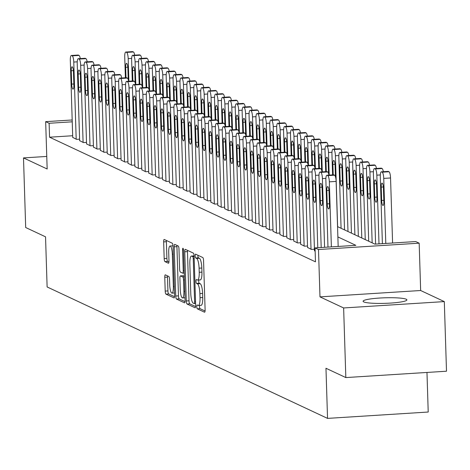 <?xml version="1.0" encoding="UTF-8"?>
<svg xmlns="http://www.w3.org/2000/svg" width="470" height="470" viewBox="0 0 470 470"><rect width="100%" height="100%" fill="white"/><g stroke="black" fill="none" stroke-linecap="round" stroke-linejoin="round"><path stroke-width="0.7" d="M196.777 306.693A1.927 0.464 -93.6 0 0 197.312 308.825L204.515 312.203A2.755 0.664 -93.6 0 0 204.603 312.221A2.755 0.664 -93.6 0 0 205.102 309.789L203.557 260.586A2.755 0.664 -93.6 0 0 202.793 257.536L195.591 254.158A1.927 0.464 -93.6 0 0 195.532 254.147A1.927 0.464 -93.6 0 0 195.179 255.85A1.927 0.464 -93.6 0 0 195.714 257.989L196.642 258.424A8.824 2.121 -93.6 0 1 199.086 268.188L199.215 272.289A8.824 2.121 -93.6 0 1 197.606 280.073A8.824 2.121 -93.6 0 1 197.324 280.014L196.389 279.579A1.927 0.464 -93.6 0 0 196.331 279.568A1.927 0.464 -93.6 0 0 195.978 281.272A1.927 0.464 -93.6 0 0 196.513 283.404L197.441 283.845A8.824 2.121 -93.6 0 1 199.885 293.609L200.014 297.71A8.824 2.121 -93.6 0 1 198.405 305.494A8.824 2.121 -93.6 0 1 198.123 305.435L197.189 305.001A1.927 0.464 -93.6 0 0 197.13 304.989A1.927 0.464 -93.6 0 0 196.777 306.693M199.556 305.424A1.927 0.464 -93.6 0 0 199.497 306.516A1.927 0.464 -93.6 0 0 200.032 308.655L205.067 311.017M197.899 255.239A1.927 0.464 -93.6 0 0 197.899 255.68A1.927 0.464 -93.6 0 0 198.434 257.818L199.362 258.253L196.642 258.424M198.757 280.002A1.927 0.464 -93.6 0 0 198.698 281.101A1.927 0.464 -93.6 0 0 199.233 283.234L200.161 283.674L197.441 283.845M363.774 301.91A21.908 2.773 -1.8 0 0 387.756 303.238A21.908 2.773 -1.8 0 0 406.891 299.884A21.908 2.773 -1.8 0 0 406.221 299.231A21.908 2.773 -1.8 0 0 382.239 297.898A21.908 2.773 -1.8 0 0 363.099 301.258A21.908 2.773 -1.8 0 0 363.774 301.91M165.364 274.868A2.755 0.664 -93.6 0 0 165.275 274.85A2.755 0.664 -93.6 0 0 164.77 277.282L165.205 291.089A2.755 0.664 -93.6 0 0 165.969 294.138L173.971 297.886A2.755 0.664 -93.6 0 0 174.059 297.904A2.755 0.664 -93.6 0 0 174.564 295.471L173.019 246.274A2.755 0.664 -93.6 0 0 172.255 243.219L164.253 239.471A2.755 0.664 -93.6 0 0 164.165 239.453A2.755 0.664 -93.6 0 0 163.66 241.886L164.183 258.559A2.755 0.664 -93.6 0 0 164.947 261.614L168.372 263.218A2.755 0.664 -93.6 0 0 168.46 263.235A2.755 0.664 -93.6 0 0 168.965 260.803L168.707 252.531A7.373 1.774 -93.6 0 1 170.052 246.022A7.373 1.774 -93.6 0 1 172.331 254.235L173.348 286.624A7.373 1.774 -93.6 0 1 172.002 293.133A7.373 1.774 -93.6 0 1 169.723 284.92L169.553 279.521A2.755 0.664 -93.6 0 0 168.789 276.472L165.364 274.868M72.68 135.736L49.562 137.199L49.121 123.275L45.666 121.654L72.186 119.979M345.826 377.569L343.635 307.956L444.315 301.599L446.5 371.218L345.826 377.569L325.969 368.263L327.543 418.388L47.118 286.953L45.543 236.827L25.686 227.521L23.5 157.908L47.159 168.994L45.666 121.654M444.315 301.599L420.656 290.513L319.982 296.87L343.635 307.956M319.982 296.87L318.495 249.529L315.041 247.913L355.855 245.334L337.871 236.909M49.562 137.199L315.476 261.831L315.041 247.913M186.29 300.97A2.755 0.664 -93.6 0 0 187.054 304.02L195.056 307.768A2.755 0.664 -93.6 0 0 195.144 307.785A2.755 0.664 -93.6 0 0 195.649 305.353L194.104 256.156A2.755 0.664 -93.6 0 0 193.334 253.107L185.339 249.353A2.755 0.664 -93.6 0 0 185.251 249.335A2.755 0.664 -93.6 0 0 184.745 251.767L186.29 300.97L189.011 300.8A2.755 0.664 -93.6 0 0 189.774 303.849L195.608 306.581M184.51 302.827L176.514 299.079A2.755 0.664 -93.6 0 1 175.751 296.029L174.206 246.826A2.755 0.664 -93.6 0 1 174.705 244.394A2.755 0.664 -93.6 0 1 174.793 244.412L178.218 246.016A2.755 0.664 -93.6 0 1 178.982 249.071L179.611 269.022A2.755 0.664 -93.6 0 0 180.374 272.071L182.642 273.135A2.755 0.664 -93.6 0 0 182.73 273.158A2.755 0.664 -93.6 0 0 183.235 270.72L182.583 249.952A1.927 0.464 -93.6 0 1 182.936 248.248A1.927 0.464 -93.6 0 1 183.535 250.393L185.104 300.412A2.755 0.664 -93.6 0 1 184.598 302.845A2.755 0.664 -93.6 0 1 184.51 302.827L184.687 302.815M46.759 156.439L23.5 157.908M314.477 250.692L315.141 251.186M307.568 247.455L311.375 249.417L314.43 249.229M300.665 244.218L304.466 246.18L307.527 245.992M293.756 240.981L297.563 242.943L300.618 242.755M286.853 237.744L290.654 239.706L293.709 239.518M279.944 234.507L283.745 236.469L286.806 236.275M273.035 231.269L276.842 233.232L279.897 233.038M266.132 228.032L269.933 229.995L272.988 229.801M259.223 224.795L263.024 226.757L266.085 226.564M252.314 221.558L256.121 223.52L259.176 223.326M245.411 218.321L249.212 220.283L252.267 220.089M238.501 215.084L242.309 217.046L245.363 216.852M231.593 211.847L235.4 213.809L238.454 213.615M224.689 208.609L228.491 210.572L231.546 210.378M217.78 205.372L221.587 207.335L224.642 207.141M210.871 202.135L214.678 204.097L217.733 203.904M203.968 198.898L207.769 200.86L210.824 200.667M197.059 195.661L200.866 197.623L203.921 197.429M190.15 192.424L193.957 194.386L197.012 194.192M183.247 189.187L187.048 191.149L190.109 190.955M176.338 185.95L180.145 187.912L183.2 187.718M169.429 182.713L173.236 184.675L176.291 184.481M162.526 179.47L166.327 181.438L169.388 181.244M155.617 176.232L159.424 178.201L162.479 178.007M148.708 172.995L152.515 174.963L155.57 174.77M141.805 169.758L145.606 171.726L148.667 171.532M134.896 166.521L138.703 168.489L141.758 168.295M127.993 163.284L131.794 165.252L134.849 165.058M121.084 160.047L124.885 162.015L127.946 161.821M114.175 156.81L117.982 158.778L121.037 158.584M107.272 153.572L111.073 155.535L114.128 155.347M100.363 150.335L104.164 152.298L107.225 152.11M93.454 147.098L97.261 149.061L100.316 148.873M86.55 143.861L90.352 145.823L93.407 145.635M79.642 140.624L83.448 142.586L86.504 142.398M79.594 139.155L76.54 139.349L72.733 137.387M327.543 418.388L428.217 412.031L426.971 372.446M337.548 226.628L374.901 244.13L415.715 241.557L419.17 243.178L318.495 249.529M420.656 290.513L419.17 243.178M72.245 121.812L49.121 123.275M200.843 305.265A8.824 2.121 -93.6 0 0 201.125 305.324A8.824 2.121 -93.6 0 0 202.734 297.534L200.014 297.71M200.161 283.674A8.824 2.121 -93.6 0 1 202.605 293.433L202.734 297.534M200.044 279.844A8.824 2.121 -93.6 0 0 200.326 279.903A8.824 2.121 -93.6 0 0 201.936 272.118L199.215 272.289M199.362 258.253A8.824 2.121 -93.6 0 1 201.812 268.017L201.936 272.118M187.501 250.369A2.755 0.664 -93.6 0 0 187.465 251.597L189.011 300.8M194.186 303.591A1.927 0.464 -93.6 0 0 194.251 303.608A1.927 0.464 -93.6 0 0 194.604 301.904L193.246 258.717A1.927 0.464 -93.6 0 0 192.712 256.579L191.731 256.121A8.824 2.121 -93.6 0 0 191.449 256.062A8.824 2.121 -93.6 0 0 189.833 263.852L190.761 293.368A8.824 2.121 -93.6 0 0 193.205 303.132L194.186 303.591M185.068 301.64L179.234 298.908L176.514 299.079M176.961 245.428A2.755 0.664 -93.6 0 0 176.926 246.656L178.471 295.853A2.755 0.664 -93.6 0 0 179.234 298.908M180.263 289.726A7.373 1.774 -93.6 0 0 182.536 297.939A7.373 1.774 -93.6 0 0 183.888 291.429L183.529 280.014A2.755 0.664 -93.6 0 0 182.765 276.965L180.492 275.902A2.755 0.664 -93.6 0 0 180.404 275.884A2.755 0.664 -93.6 0 0 179.904 278.316L180.263 289.726M183.042 275.737A2.755 0.664 -93.6 0 1 183.13 275.708A2.755 0.664 -93.6 0 1 183.212 275.726L184.346 276.26M173.001 245.892A7.373 1.774 -93.6 0 0 172.772 245.851L170.052 246.022M166.421 240.487A2.755 0.664 -93.6 0 0 166.38 241.715L166.903 258.388A2.755 0.664 -93.6 0 0 167.667 261.438L168.93 262.031M167.532 275.884A2.755 0.664 -93.6 0 0 167.496 277.112L167.925 290.912A2.755 0.664 -93.6 0 0 168.689 293.967L174.523 296.699M392.591 243.013L390.547 177.971A5.617 1.351 86.4 0 0 388.99 171.756L388.302 171.433A5.617 1.351 86.4 0 0 388.12 171.397A5.617 1.351 86.4 0 0 387.95 171.456M382.392 243.66L380.295 176.785A5.617 1.351 -93.6 0 1 381.317 171.826A5.617 1.351 -93.6 0 1 381.499 171.861L382.186 172.184A5.617 1.351 -93.6 0 1 383.743 178.4L385.788 243.442M381.229 187.101L381.652 200.467A4.494 1.081 -93.6 0 0 383.038 205.466A4.494 1.081 -93.6 0 0 383.861 201.501L383.438 188.135A4.494 1.081 -93.6 0 0 382.051 183.13A4.494 1.081 -93.6 0 0 381.229 187.101L383.367 186.966M327.978 247.097L325.874 180.216A5.617 1.351 -93.6 0 1 326.903 175.257A5.617 1.351 -93.6 0 1 327.079 175.298L327.772 175.621A5.617 1.351 -93.6 0 1 329.329 181.837L331.373 246.879M338.171 246.45L336.126 181.408L329.329 181.837M326.809 190.532A4.494 1.081 86.4 0 1 327.631 186.567A4.494 1.081 86.4 0 1 329.018 191.572L329.441 204.938A4.494 1.081 86.4 0 1 328.618 208.903A4.494 1.081 86.4 0 1 327.232 203.898L326.809 190.532L328.947 190.397M333.53 174.887A5.617 1.351 86.4 0 1 333.706 174.828A5.617 1.351 86.4 0 1 333.882 174.869L334.575 175.192A5.617 1.351 86.4 0 1 336.126 181.408M375.601 244.089L373.386 173.547A5.617 1.351 -93.6 0 1 374.414 168.589A5.617 1.351 -93.6 0 1 374.59 168.624L375.283 168.947A5.617 1.351 -93.6 0 1 376.84 175.163L378.996 243.871M381.041 168.219A5.617 1.351 86.4 0 1 381.217 168.16A5.617 1.351 86.4 0 1 381.393 168.195L382.087 168.518A5.617 1.351 86.4 0 1 383.338 171.697M374.32 183.864L374.743 197.23A4.494 1.081 -93.6 0 0 376.129 202.229A4.494 1.081 -93.6 0 0 376.952 198.264L376.535 184.898A4.494 1.081 -93.6 0 0 375.142 179.893A4.494 1.081 -93.6 0 0 374.32 183.864L376.458 183.729M368.709 241.228L366.477 170.31A5.617 1.351 -93.6 0 1 367.505 165.352A5.617 1.351 -93.6 0 1 367.687 165.387L368.374 165.71A5.617 1.351 -93.6 0 1 369.931 171.926L372.158 242.849M374.138 164.982A5.617 1.351 86.4 0 1 374.308 164.923A5.617 1.351 86.4 0 1 374.484 164.958L375.178 165.281A5.617 1.351 86.4 0 1 376.435 168.46M367.417 180.627L367.834 193.993A4.494 1.081 -93.6 0 0 369.22 198.992A4.494 1.081 -93.6 0 0 370.043 195.026L369.626 181.661A4.494 1.081 -93.6 0 0 368.239 176.655A4.494 1.081 -93.6 0 0 367.417 180.627L369.549 180.492M361.8 237.99L359.573 167.073A5.617 1.351 -93.6 0 1 360.602 162.115A5.617 1.351 -93.6 0 1 360.778 162.15L361.471 162.473A5.617 1.351 -93.6 0 1 363.022 168.689L365.255 239.612M367.229 161.745A5.617 1.351 86.4 0 1 367.399 161.686A5.617 1.351 86.4 0 1 367.581 161.721L368.269 162.044A5.617 1.351 86.4 0 1 369.526 165.223M360.508 177.39L360.931 190.755A4.494 1.081 -93.6 0 0 362.317 195.755A4.494 1.081 -93.6 0 0 363.14 191.789L362.717 178.424A4.494 1.081 -93.6 0 0 361.33 173.418A4.494 1.081 -93.6 0 0 360.508 177.39L362.646 177.255M354.891 234.753L352.664 163.836A5.617 1.351 -93.6 0 1 353.693 158.878A5.617 1.351 -93.6 0 1 353.869 158.913L354.562 159.236A5.617 1.351 -93.6 0 1 356.119 165.452L358.346 236.375M360.32 158.508A5.617 1.351 86.4 0 1 360.496 158.449A5.617 1.351 86.4 0 1 360.672 158.484L361.365 158.807A5.617 1.351 86.4 0 1 362.617 161.986M353.599 174.153L354.022 187.518A4.494 1.081 -93.6 0 0 355.408 192.518A4.494 1.081 -93.6 0 0 356.231 188.552L355.814 175.187A4.494 1.081 -93.6 0 0 354.421 170.181A4.494 1.081 -93.6 0 0 353.599 174.153L355.737 174.018M321.186 247.525L318.965 176.979A5.617 1.351 -93.6 0 1 319.994 172.02A5.617 1.351 -93.6 0 1 320.176 172.061L320.863 172.384A5.617 1.351 -93.6 0 1 322.42 178.6L324.582 247.308M319.906 187.295A4.494 1.081 86.4 0 1 320.728 183.329A4.494 1.081 86.4 0 1 322.115 188.335L322.532 201.701A4.494 1.081 86.4 0 1 321.709 205.666A4.494 1.081 86.4 0 1 320.323 200.661L319.906 187.295L322.038 187.16M326.627 171.65A5.617 1.351 86.4 0 1 326.797 171.591A5.617 1.351 86.4 0 1 326.973 171.632L327.666 171.955A5.617 1.351 86.4 0 1 328.924 175.134M314.483 250.874L312.062 173.741A5.617 1.351 -93.6 0 1 313.085 168.783A5.617 1.351 -93.6 0 1 313.267 168.824L313.954 169.147A5.617 1.351 -93.6 0 1 315.511 175.363L317.785 247.737M312.997 184.058A4.494 1.081 86.4 0 1 313.819 180.092A4.494 1.081 86.4 0 1 315.206 185.098L315.629 198.463A4.494 1.081 86.4 0 1 314.806 202.429A4.494 1.081 86.4 0 1 313.414 197.424L312.997 184.058L315.135 183.923M319.718 168.413A5.617 1.351 86.4 0 1 319.888 168.354A5.617 1.351 86.4 0 1 320.07 168.395L320.757 168.718A5.617 1.351 86.4 0 1 322.015 171.897M307.574 247.637L305.153 170.504A5.617 1.351 -93.6 0 1 306.181 165.546A5.617 1.351 -93.6 0 1 306.358 165.587L307.051 165.91A5.617 1.351 -93.6 0 1 308.608 172.126L311.028 249.259M306.088 180.821A4.494 1.081 86.4 0 1 306.91 176.855A4.494 1.081 86.4 0 1 308.296 181.861L308.72 195.226A4.494 1.081 86.4 0 1 307.897 199.192A4.494 1.081 86.4 0 1 306.511 194.186L306.088 180.821L308.226 180.686M312.809 165.176A5.617 1.351 86.4 0 1 312.985 165.117A5.617 1.351 86.4 0 1 313.161 165.158L313.854 165.481A5.617 1.351 86.4 0 1 315.106 168.66M300.671 244.4L298.244 167.267A5.617 1.351 -93.6 0 1 299.272 162.309A5.617 1.351 -93.6 0 1 299.455 162.35L300.142 162.673A5.617 1.351 -93.6 0 1 301.699 168.889L304.125 246.022M299.184 177.584A4.494 1.081 86.4 0 1 300.007 173.618A4.494 1.081 86.4 0 1 301.393 178.624L301.811 191.989A4.494 1.081 86.4 0 1 300.988 195.955A4.494 1.081 86.4 0 1 299.601 190.949L299.184 177.584L301.317 177.449M305.905 161.939A5.617 1.351 86.4 0 1 306.076 161.88A5.617 1.351 86.4 0 1 306.252 161.915L306.945 162.244A5.617 1.351 86.4 0 1 308.203 165.422M347.988 231.516L345.755 160.599A5.617 1.351 -93.6 0 1 346.784 155.641A5.617 1.351 -93.6 0 1 346.966 155.676L347.653 155.999A5.617 1.351 -93.6 0 1 349.21 162.215L351.443 233.138M353.416 155.27A5.617 1.351 86.4 0 1 353.587 155.212A5.617 1.351 86.4 0 1 353.769 155.247L354.456 155.57A5.617 1.351 86.4 0 1 355.714 158.748M346.696 170.916L347.113 184.281A4.494 1.081 -93.6 0 0 348.505 189.281A4.494 1.081 -93.6 0 0 349.322 185.315L348.904 171.95A4.494 1.081 -93.6 0 0 347.518 166.944A4.494 1.081 -93.6 0 0 346.696 170.916L348.828 170.78M293.762 241.163L291.341 164.03A5.617 1.351 -93.6 0 1 292.363 159.072A5.617 1.351 -93.6 0 1 292.546 159.113L293.233 159.436A5.617 1.351 -93.6 0 1 294.79 165.651L297.216 242.784M292.275 174.346A4.494 1.081 86.4 0 1 293.098 170.381A4.494 1.081 86.4 0 1 294.484 175.38L294.907 188.752A4.494 1.081 86.4 0 1 294.085 192.718A4.494 1.081 86.4 0 1 292.692 187.712L292.275 174.346L294.414 174.211M298.996 158.701A5.617 1.351 86.4 0 1 299.167 158.643A5.617 1.351 86.4 0 1 299.349 158.678L300.036 159.007A5.617 1.351 86.4 0 1 301.294 162.185M341.079 228.279L338.852 157.362A5.617 1.351 -93.6 0 1 339.88 152.403A5.617 1.351 -93.6 0 1 340.057 152.439L340.75 152.762A5.617 1.351 -93.6 0 1 342.307 158.978L344.534 229.9M346.507 152.033A5.617 1.351 86.4 0 1 346.678 151.975A5.617 1.351 86.4 0 1 346.86 152.01L347.547 152.333A5.617 1.351 86.4 0 1 348.805 155.511M339.787 167.672L340.21 181.044A4.494 1.081 -93.6 0 0 341.596 186.044A4.494 1.081 -93.6 0 0 342.419 182.078L341.995 168.712A4.494 1.081 -93.6 0 0 340.609 163.707A4.494 1.081 -93.6 0 0 339.787 167.672L341.925 167.543M286.853 237.926L284.432 160.793A5.617 1.351 -93.6 0 1 285.46 155.834A5.617 1.351 -93.6 0 1 285.637 155.87L286.33 156.199A5.617 1.351 -93.6 0 1 287.887 162.414L290.307 239.547M285.366 171.109A4.494 1.081 86.4 0 1 286.189 167.144A4.494 1.081 86.4 0 1 287.581 172.143L287.998 185.515A4.494 1.081 86.4 0 1 287.176 189.481A4.494 1.081 86.4 0 1 285.789 184.475L285.366 171.109L287.505 170.974M292.087 155.464A5.617 1.351 86.4 0 1 292.264 155.405A5.617 1.351 86.4 0 1 292.44 155.441L293.133 155.77A5.617 1.351 86.4 0 1 294.385 158.948M332.596 174.899L331.943 154.125A5.617 1.351 -93.6 0 1 332.971 149.166A5.617 1.351 -93.6 0 1 333.148 149.202L333.841 149.525A5.617 1.351 -93.6 0 1 335.398 155.74L337.624 226.663M339.599 148.796A5.617 1.351 86.4 0 1 339.775 148.732A5.617 1.351 86.4 0 1 339.951 148.773L340.644 149.096A5.617 1.351 86.4 0 1 341.902 152.274M335.445 176.714L335.092 165.475A4.494 1.081 -93.6 0 0 333.7 160.47A4.494 1.081 -93.6 0 0 332.877 164.435L333.207 174.863M279.95 234.689L277.523 157.556A5.617 1.351 -93.6 0 1 278.551 152.597A5.617 1.351 -93.6 0 1 278.733 152.633L279.421 152.962A5.617 1.351 -93.6 0 1 280.978 159.177L283.404 236.31M278.463 167.872A4.494 1.081 86.4 0 1 279.286 163.907A4.494 1.081 86.4 0 1 280.672 168.906L281.089 182.272A4.494 1.081 86.4 0 1 280.267 186.243A4.494 1.081 86.4 0 1 278.88 181.238L278.463 167.872L280.596 167.737M285.184 152.227A5.617 1.351 86.4 0 1 285.355 152.168A5.617 1.351 86.4 0 1 285.531 152.204L286.224 152.527A5.617 1.351 86.4 0 1 287.481 155.711M325.692 171.662L325.034 150.888A5.617 1.351 -93.6 0 1 326.062 145.929A5.617 1.351 -93.6 0 1 326.245 145.964L326.932 146.287A5.617 1.351 -93.6 0 1 328.489 152.503L329.2 175.116M332.695 145.553A5.617 1.351 86.4 0 1 332.866 145.494A5.617 1.351 86.4 0 1 333.048 145.536L333.735 145.859A5.617 1.351 86.4 0 1 334.993 149.037M328.536 173.477L328.183 162.238A4.494 1.081 -93.6 0 0 326.797 157.233A4.494 1.081 -93.6 0 0 325.974 161.198L326.303 171.626M273.041 231.452L270.62 154.319A5.617 1.351 -93.6 0 1 271.648 149.36A5.617 1.351 -93.6 0 1 271.825 149.395L272.518 149.724A5.617 1.351 -93.6 0 1 274.069 155.94L276.495 233.073M271.554 164.635A4.494 1.081 86.4 0 1 272.377 160.67A4.494 1.081 86.4 0 1 273.763 165.669L274.186 179.035A4.494 1.081 86.4 0 1 273.364 183.006A4.494 1.081 86.4 0 1 271.977 178.001L271.554 164.635L273.693 164.5M278.275 148.99A5.617 1.351 86.4 0 1 278.446 148.931A5.617 1.351 86.4 0 1 278.628 148.966L279.315 149.29A5.617 1.351 86.4 0 1 280.572 152.468M318.783 168.425L318.131 147.65A5.617 1.351 -93.6 0 1 319.159 142.686A5.617 1.351 -93.6 0 1 319.336 142.727L320.029 143.05A5.617 1.351 -93.6 0 1 321.586 149.266L322.291 171.879M325.786 142.316A5.617 1.351 86.4 0 1 325.957 142.257A5.617 1.351 86.4 0 1 326.139 142.298L326.826 142.621A5.617 1.351 86.4 0 1 328.084 145.8M321.627 170.24L321.274 159.001A4.494 1.081 -93.6 0 0 319.888 153.996A4.494 1.081 -93.6 0 0 319.065 157.961L319.394 168.389M311.874 165.187L311.222 144.407A5.617 1.351 -93.6 0 1 312.25 139.449A5.617 1.351 -93.6 0 1 312.427 139.49L313.12 139.813A5.617 1.351 -93.6 0 1 314.677 146.029L315.388 168.642M318.877 139.079A5.617 1.351 86.4 0 1 319.054 139.02A5.617 1.351 86.4 0 1 319.23 139.061L319.923 139.384A5.617 1.351 86.4 0 1 321.18 142.563M314.724 167.003L314.371 155.764A4.494 1.081 -93.6 0 0 312.979 150.758A4.494 1.081 -93.6 0 0 312.156 154.724L312.485 165.152M304.971 161.95L304.313 141.17A5.617 1.351 -93.6 0 1 305.341 136.212A5.617 1.351 -93.6 0 1 305.524 136.253L306.211 136.576A5.617 1.351 -93.6 0 1 307.768 142.792L308.479 165.405M311.974 135.842A5.617 1.351 86.4 0 1 312.145 135.783A5.617 1.351 86.4 0 1 312.327 135.824L313.014 136.147A5.617 1.351 86.4 0 1 314.271 139.326M307.815 163.766L307.462 152.527A4.494 1.081 -93.6 0 0 306.076 147.521A4.494 1.081 -93.6 0 0 305.253 151.487L305.582 161.915M298.062 158.713L297.41 137.933A5.617 1.351 -93.6 0 1 298.438 132.975A5.617 1.351 -93.6 0 1 298.615 133.016L299.308 133.339A5.617 1.351 -93.6 0 1 300.865 139.555L301.576 162.168M305.065 132.605A5.617 1.351 86.4 0 1 305.241 132.546A5.617 1.351 86.4 0 1 305.418 132.587L306.111 132.91A5.617 1.351 86.4 0 1 307.362 136.089M300.912 160.529L300.553 149.29A4.494 1.081 -93.6 0 0 299.167 144.284A4.494 1.081 -93.6 0 0 298.344 148.25L298.673 158.672M291.153 155.476L290.501 134.696A5.617 1.351 -93.6 0 1 291.529 129.738A5.617 1.351 -93.6 0 1 291.705 129.779L292.399 130.102A5.617 1.351 -93.6 0 1 293.956 136.318L294.666 158.93M298.156 129.368A5.617 1.351 86.4 0 1 298.333 129.309A5.617 1.351 86.4 0 1 298.509 129.35L299.202 129.673A5.617 1.351 86.4 0 1 300.459 132.851M294.003 157.291L293.65 146.053A4.494 1.081 -93.6 0 0 292.258 141.047A4.494 1.081 -93.6 0 0 291.441 145.013L291.764 155.435M284.25 152.239L283.592 131.459A5.617 1.351 -93.6 0 1 284.62 126.501A5.617 1.351 -93.6 0 1 284.802 126.542L285.49 126.865A5.617 1.351 -93.6 0 1 287.047 133.081L287.757 155.693M291.253 126.13A5.617 1.351 86.4 0 1 291.424 126.072A5.617 1.351 86.4 0 1 291.606 126.113L292.293 126.436A5.617 1.351 86.4 0 1 293.55 129.614M287.094 154.054L286.741 142.815A4.494 1.081 -93.6 0 0 285.355 137.81A4.494 1.081 -93.6 0 0 284.532 141.775L284.861 152.198M277.341 149.002L276.689 128.222A5.617 1.351 -93.6 0 1 277.717 123.263A5.617 1.351 -93.6 0 1 277.893 123.305L278.587 123.628A5.617 1.351 -93.6 0 1 280.144 129.843L280.854 152.45M284.344 122.893A5.617 1.351 86.4 0 1 284.52 122.835A5.617 1.351 86.4 0 1 284.697 122.87L285.39 123.199A5.617 1.351 86.4 0 1 286.641 126.377M280.191 150.817L279.832 139.578A4.494 1.081 -93.6 0 0 278.446 134.573A4.494 1.081 -93.6 0 0 277.623 138.538L277.952 148.961M270.432 145.765L269.78 124.985A5.617 1.351 -93.6 0 1 270.808 120.026A5.617 1.351 -93.6 0 1 270.984 120.067L271.678 120.391A5.617 1.351 -93.6 0 1 273.235 126.606L273.945 149.213M277.435 119.656A5.617 1.351 86.4 0 1 277.611 119.597A5.617 1.351 86.4 0 1 277.788 119.633L278.481 119.962A5.617 1.351 86.4 0 1 279.738 123.14M273.282 147.58L272.929 136.335A4.494 1.081 -93.6 0 0 271.543 131.336A4.494 1.081 -93.6 0 0 270.72 135.301L271.043 145.724M263.529 142.528L262.877 121.748A5.617 1.351 -93.6 0 1 263.899 116.789A5.617 1.351 -93.6 0 1 264.081 116.83L264.769 117.153A5.617 1.351 -93.6 0 1 266.326 123.369L267.036 145.976M270.532 116.419A5.617 1.351 86.4 0 1 270.702 116.36A5.617 1.351 86.4 0 1 270.885 116.396L271.572 116.725A5.617 1.351 86.4 0 1 272.829 119.903M266.373 144.343L266.02 133.098A4.494 1.081 -93.6 0 0 264.634 128.099A4.494 1.081 -93.6 0 0 263.811 132.064L264.14 142.486M256.62 139.29L255.968 118.511A5.617 1.351 -93.6 0 1 256.996 113.552A5.617 1.351 -93.6 0 1 257.172 113.587L257.865 113.916A5.617 1.351 -93.6 0 1 259.422 120.132L260.133 142.739M263.623 113.182A5.617 1.351 86.4 0 1 263.799 113.123A5.617 1.351 86.4 0 1 263.976 113.158L264.669 113.481A5.617 1.351 86.4 0 1 265.92 116.666M259.469 141.106L259.111 129.861A4.494 1.081 -93.6 0 0 257.725 124.861A4.494 1.081 -93.6 0 0 256.902 128.827L257.231 139.249M249.711 136.053L249.059 115.273A5.617 1.351 -93.6 0 1 250.087 110.315A5.617 1.351 -93.6 0 1 250.269 110.35L250.957 110.679A5.617 1.351 -93.6 0 1 252.513 116.895L253.224 139.502M256.72 109.945A5.617 1.351 86.4 0 1 256.89 109.886A5.617 1.351 86.4 0 1 257.067 109.921L257.76 110.244A5.617 1.351 86.4 0 1 259.017 113.423M252.56 137.869L252.208 126.624A4.494 1.081 -93.6 0 0 250.821 121.624A4.494 1.081 -93.6 0 0 249.999 125.59L250.322 136.012M242.808 132.816L242.156 112.036A5.617 1.351 -93.6 0 1 243.178 107.078A5.617 1.351 -93.6 0 1 243.36 107.113L244.047 107.442A5.617 1.351 -93.6 0 1 245.604 113.658L246.315 136.265M249.811 106.708A5.617 1.351 86.4 0 1 249.981 106.649A5.617 1.351 86.4 0 1 250.163 106.684L250.851 107.007A5.617 1.351 86.4 0 1 252.108 110.186M245.651 134.632L245.299 123.387A4.494 1.081 -93.6 0 0 243.912 118.387A4.494 1.081 -93.6 0 0 243.09 122.353L243.419 132.775M266.137 228.214L263.711 151.082A5.617 1.351 -93.6 0 1 264.739 146.123A5.617 1.351 -93.6 0 1 264.916 146.158L265.609 146.481A5.617 1.351 -93.6 0 1 267.166 152.703L269.586 229.836M264.645 161.398A4.494 1.081 86.4 0 1 265.468 157.432A4.494 1.081 86.4 0 1 266.86 162.432L267.277 175.798A4.494 1.081 86.4 0 1 266.455 179.769A4.494 1.081 86.4 0 1 265.068 174.764L264.645 161.398L266.784 161.263M271.366 145.753A5.617 1.351 86.4 0 1 271.543 145.694A5.617 1.351 86.4 0 1 271.719 145.729L272.412 146.053A5.617 1.351 86.4 0 1 273.663 149.231M259.228 224.977L256.802 147.844A5.617 1.351 -93.6 0 1 257.83 142.886A5.617 1.351 -93.6 0 1 258.012 142.921L258.7 143.244A5.617 1.351 -93.6 0 1 260.257 149.466L262.683 226.599M257.742 158.161A4.494 1.081 86.4 0 1 258.565 154.195A4.494 1.081 86.4 0 1 259.951 159.195L260.368 172.561A4.494 1.081 86.4 0 1 259.552 176.532A4.494 1.081 86.4 0 1 258.159 171.526L257.742 158.161L259.875 158.026M264.463 142.516A5.617 1.351 86.4 0 1 264.634 142.457A5.617 1.351 86.4 0 1 264.81 142.492L265.503 142.815A5.617 1.351 86.4 0 1 266.76 145.994M252.32 221.74L249.899 144.607A5.617 1.351 -93.6 0 1 250.927 139.649A5.617 1.351 -93.6 0 1 251.103 139.684L251.797 140.007A5.617 1.351 -93.6 0 1 253.348 146.229L255.774 223.362M250.833 154.924A4.494 1.081 86.4 0 1 251.656 150.958A4.494 1.081 86.4 0 1 253.042 155.958L253.465 169.323A4.494 1.081 86.4 0 1 252.643 173.295A4.494 1.081 86.4 0 1 251.256 168.289L250.833 154.924L252.972 154.789M257.554 139.279A5.617 1.351 86.4 0 1 257.725 139.22A5.617 1.351 86.4 0 1 257.907 139.255L258.594 139.578A5.617 1.351 86.4 0 1 259.851 142.757M245.416 218.503L242.99 141.37A5.617 1.351 -93.6 0 1 244.018 136.412A5.617 1.351 -93.6 0 1 244.194 136.447L244.888 136.77A5.617 1.351 -93.6 0 1 246.445 142.992L248.865 220.125M243.924 151.687A4.494 1.081 86.4 0 1 244.747 147.721A4.494 1.081 86.4 0 1 246.139 152.721L246.556 166.086A4.494 1.081 86.4 0 1 245.734 170.058A4.494 1.081 86.4 0 1 244.347 165.052L243.924 151.687L246.063 151.552M250.645 136.042A5.617 1.351 86.4 0 1 250.821 135.983A5.617 1.351 86.4 0 1 250.998 136.018L251.691 136.341A5.617 1.351 86.4 0 1 252.942 139.519M238.507 215.266L236.081 138.133A5.617 1.351 -93.6 0 1 237.109 133.175A5.617 1.351 -93.6 0 1 237.291 133.21L237.979 133.533A5.617 1.351 -93.6 0 1 239.536 139.755L241.962 216.887M237.021 148.45A4.494 1.081 86.4 0 1 237.844 144.484A4.494 1.081 86.4 0 1 239.23 149.483L239.647 162.849A4.494 1.081 86.4 0 1 238.831 166.821A4.494 1.081 86.4 0 1 237.438 161.815L237.021 148.45L239.154 148.314M243.742 132.804A5.617 1.351 86.4 0 1 243.912 132.746A5.617 1.351 86.4 0 1 244.095 132.781L244.782 133.104A5.617 1.351 86.4 0 1 246.039 136.282M231.598 212.029L229.178 134.896A5.617 1.351 -93.6 0 1 230.206 129.937A5.617 1.351 -93.6 0 1 230.382 129.973L231.076 130.296A5.617 1.351 -93.6 0 1 232.632 136.512L235.053 213.65M230.112 145.212A4.494 1.081 86.4 0 1 230.934 141.247A4.494 1.081 86.4 0 1 232.321 146.246L232.744 159.612A4.494 1.081 86.4 0 1 231.922 163.578A4.494 1.081 86.4 0 1 230.535 158.578L230.112 145.212L232.251 145.077M236.833 129.567A5.617 1.351 86.4 0 1 237.003 129.508A5.617 1.351 86.4 0 1 237.186 129.544L237.873 129.867A5.617 1.351 86.4 0 1 239.13 133.045M224.695 208.792L222.269 131.659A5.617 1.351 -93.6 0 1 223.297 126.7A5.617 1.351 -93.6 0 1 223.473 126.736L224.167 127.059A5.617 1.351 -93.6 0 1 225.723 133.274L228.144 210.407M223.203 141.975A4.494 1.081 86.4 0 1 224.025 138.01A4.494 1.081 86.4 0 1 225.418 143.009L225.835 156.375A4.494 1.081 86.4 0 1 225.013 160.341A4.494 1.081 86.4 0 1 223.626 155.341L223.203 141.975L225.341 141.84M229.924 126.33A5.617 1.351 86.4 0 1 230.1 126.271A5.617 1.351 86.4 0 1 230.276 126.307L230.97 126.63A5.617 1.351 86.4 0 1 232.227 129.808M217.786 205.555L215.36 128.422A5.617 1.351 -93.6 0 1 216.388 123.463A5.617 1.351 -93.6 0 1 216.57 123.498L217.258 123.822A5.617 1.351 -93.6 0 1 218.814 130.037L221.241 207.17M216.3 138.738A4.494 1.081 86.4 0 1 217.122 134.773A4.494 1.081 86.4 0 1 218.509 139.772L218.932 153.138A4.494 1.081 86.4 0 1 218.109 157.103A4.494 1.081 86.4 0 1 216.717 152.104L216.3 138.738L218.433 138.603M223.021 123.093A5.617 1.351 86.4 0 1 223.191 123.034A5.617 1.351 86.4 0 1 223.373 123.07L224.061 123.393A5.617 1.351 86.4 0 1 225.318 126.571M210.877 202.317L208.457 125.185A5.617 1.351 -93.6 0 1 209.485 120.226A5.617 1.351 -93.6 0 1 209.661 120.261L210.354 120.584A5.617 1.351 -93.6 0 1 211.911 126.8L214.332 203.933M209.391 135.501A4.494 1.081 86.4 0 1 210.213 131.535A4.494 1.081 86.4 0 1 211.6 136.535L212.023 149.901A4.494 1.081 86.4 0 1 211.2 153.866A4.494 1.081 86.4 0 1 209.814 148.867L209.391 135.501L211.529 135.366M216.112 119.856A5.617 1.351 86.4 0 1 216.282 119.797A5.617 1.351 86.4 0 1 216.464 119.832L217.152 120.156A5.617 1.351 86.4 0 1 218.409 123.334M203.974 199.08L201.548 121.947A5.617 1.351 -93.6 0 1 202.576 116.989A5.617 1.351 -93.6 0 1 202.752 117.024L203.445 117.347A5.617 1.351 -93.6 0 1 205.002 123.563L207.423 200.696M202.488 132.264A4.494 1.081 86.4 0 1 203.304 128.298A4.494 1.081 86.4 0 1 204.697 133.298L205.114 146.663A4.494 1.081 86.4 0 1 204.291 150.629A4.494 1.081 86.4 0 1 202.905 145.63L202.488 132.264L204.62 132.129M209.203 116.619A5.617 1.351 86.4 0 1 209.379 116.56A5.617 1.351 86.4 0 1 209.555 116.595L210.249 116.918A5.617 1.351 86.4 0 1 211.506 120.097M197.065 195.843L194.639 118.71A5.617 1.351 -93.6 0 1 195.667 113.752A5.617 1.351 -93.6 0 1 195.849 113.787L196.536 114.11A5.617 1.351 -93.6 0 1 198.093 120.326L200.52 197.459M195.579 129.027A4.494 1.081 86.4 0 1 196.401 125.055A4.494 1.081 86.4 0 1 197.788 130.061L198.211 143.426A4.494 1.081 86.4 0 1 197.388 147.392A4.494 1.081 86.4 0 1 195.996 142.392L195.579 129.027L197.711 128.892M202.3 113.382A5.617 1.351 86.4 0 1 202.47 113.323A5.617 1.351 86.4 0 1 202.652 113.358L203.34 113.681A5.617 1.351 86.4 0 1 204.597 116.86M190.156 192.606L187.736 115.473A5.617 1.351 -93.6 0 1 188.764 110.515A5.617 1.351 -93.6 0 1 188.94 110.55L189.633 110.873A5.617 1.351 -93.6 0 1 191.19 117.089L193.611 194.222M188.67 125.79A4.494 1.081 86.4 0 1 189.492 121.818A4.494 1.081 86.4 0 1 190.879 126.824L191.302 140.189A4.494 1.081 86.4 0 1 190.479 144.155A4.494 1.081 86.4 0 1 189.093 139.155L188.67 125.79L190.808 125.654M195.391 110.144A5.617 1.351 86.4 0 1 195.567 110.086A5.617 1.351 86.4 0 1 195.743 110.121L196.437 110.444A5.617 1.351 86.4 0 1 197.688 113.623M235.899 129.579L235.247 108.799A5.617 1.351 -93.6 0 1 236.275 103.841A5.617 1.351 -93.6 0 1 236.451 103.876L237.144 104.199A5.617 1.351 -93.6 0 1 238.701 110.421L239.412 133.028M242.902 103.471A5.617 1.351 86.4 0 1 243.078 103.412A5.617 1.351 86.4 0 1 243.254 103.447L243.948 103.77A5.617 1.351 86.4 0 1 245.199 106.948M238.748 131.394L238.396 120.15A4.494 1.081 -93.6 0 0 237.003 115.15A4.494 1.081 -93.6 0 0 236.181 119.116L236.51 129.538M228.99 126.342L228.338 105.562A5.617 1.351 -93.6 0 1 229.366 100.604A5.617 1.351 -93.6 0 1 229.548 100.639L230.235 100.962A5.617 1.351 -93.6 0 1 231.792 107.184L232.503 129.791M235.999 100.233A5.617 1.351 86.4 0 1 236.169 100.175A5.617 1.351 86.4 0 1 236.345 100.21L237.039 100.533A5.617 1.351 86.4 0 1 238.296 103.711M231.839 128.157L231.487 116.913A4.494 1.081 -93.6 0 0 230.1 111.913A4.494 1.081 -93.6 0 0 229.278 115.879L229.601 126.301M222.087 123.105L221.435 102.325A5.617 1.351 -93.6 0 1 222.457 97.366A5.617 1.351 -93.6 0 1 222.639 97.402L223.326 97.725A5.617 1.351 -93.6 0 1 224.883 103.946L225.594 126.553M229.09 96.996A5.617 1.351 86.4 0 1 229.26 96.938A5.617 1.351 86.4 0 1 229.442 96.973L230.13 97.296A5.617 1.351 86.4 0 1 231.387 100.474M224.93 124.92L224.578 113.675A4.494 1.081 -93.6 0 0 223.191 108.676A4.494 1.081 -93.6 0 0 222.369 112.641L222.698 123.064M215.178 119.868L214.526 99.088A5.617 1.351 -93.6 0 1 215.554 94.129A5.617 1.351 -93.6 0 1 215.73 94.165L216.423 94.488A5.617 1.351 -93.6 0 1 217.98 100.709L218.691 123.316M222.181 93.759A5.617 1.351 86.4 0 1 222.357 93.7A5.617 1.351 86.4 0 1 222.533 93.736L223.226 94.059A5.617 1.351 86.4 0 1 224.478 97.237M218.027 121.683L217.675 110.438A4.494 1.081 -93.6 0 0 216.282 105.439A4.494 1.081 -93.6 0 0 215.46 109.404L215.789 119.827M183.253 189.369L180.827 112.236A5.617 1.351 -93.6 0 1 181.855 107.278A5.617 1.351 -93.6 0 1 182.031 107.313L182.724 107.636A5.617 1.351 -93.6 0 1 184.281 113.852L186.708 190.984M181.767 122.552A4.494 1.081 86.4 0 1 182.583 118.581A4.494 1.081 86.4 0 1 183.976 123.587L184.393 136.952A4.494 1.081 86.4 0 1 183.57 140.918A4.494 1.081 86.4 0 1 182.184 135.918L181.767 122.552L183.899 122.417M188.482 106.907A5.617 1.351 86.4 0 1 188.658 106.849A5.617 1.351 86.4 0 1 188.834 106.884L189.528 107.207A5.617 1.351 86.4 0 1 190.785 110.385M176.344 186.132L173.918 108.999A5.617 1.351 -93.6 0 1 174.946 104.04A5.617 1.351 -93.6 0 1 175.128 104.076L175.815 104.399A5.617 1.351 -93.6 0 1 177.372 110.615L179.799 187.747M174.858 119.315A4.494 1.081 86.4 0 1 175.68 115.344A4.494 1.081 86.4 0 1 177.067 120.349L177.49 133.715A4.494 1.081 86.4 0 1 176.667 137.681A4.494 1.081 86.4 0 1 175.275 132.681L174.858 119.315L176.996 119.18M181.579 103.67A5.617 1.351 86.4 0 1 181.749 103.612A5.617 1.351 86.4 0 1 181.931 103.647L182.618 103.97A5.617 1.351 86.4 0 1 183.876 107.148M169.435 182.895L167.014 105.762A5.617 1.351 -93.6 0 1 168.043 100.803A5.617 1.351 -93.6 0 1 168.219 100.838L168.912 101.162A5.617 1.351 -93.6 0 1 170.469 107.377L172.889 184.51M167.949 116.078A4.494 1.081 86.4 0 1 168.771 112.107A4.494 1.081 86.4 0 1 170.158 117.112L170.581 130.478A4.494 1.081 86.4 0 1 169.758 134.444A4.494 1.081 86.4 0 1 168.372 129.444L167.949 116.078L170.087 115.943M174.67 100.433A5.617 1.351 86.4 0 1 174.846 100.374A5.617 1.351 86.4 0 1 175.022 100.41L175.715 100.733A5.617 1.351 86.4 0 1 176.967 103.911M162.532 179.658L160.106 102.525A5.617 1.351 -93.6 0 1 161.134 97.566A5.617 1.351 -93.6 0 1 161.31 97.601L162.003 97.925A5.617 1.351 -93.6 0 1 163.56 104.14L165.986 181.273M161.046 112.841A4.494 1.081 86.4 0 1 161.868 108.87A4.494 1.081 86.4 0 1 163.255 113.875L163.672 127.241A4.494 1.081 86.4 0 1 162.849 131.206A4.494 1.081 86.4 0 1 161.463 126.207L161.046 112.841L163.178 112.706M167.767 97.196A5.617 1.351 86.4 0 1 167.937 97.137A5.617 1.351 86.4 0 1 168.113 97.173L168.806 97.496A5.617 1.351 86.4 0 1 170.064 100.674M208.269 116.631L207.617 95.851A5.617 1.351 -93.6 0 1 208.645 90.892A5.617 1.351 -93.6 0 1 208.827 90.927L209.514 91.251A5.617 1.351 -93.6 0 1 211.071 97.466L211.782 120.079M215.278 90.522A5.617 1.351 86.4 0 1 215.448 90.463A5.617 1.351 86.4 0 1 215.624 90.498L216.317 90.822A5.617 1.351 86.4 0 1 217.575 94M211.118 118.446L210.766 107.201A4.494 1.081 -93.6 0 0 209.379 102.202A4.494 1.081 -93.6 0 0 208.557 106.167L208.88 116.589M155.623 176.42L153.202 99.288A5.617 1.351 -93.6 0 1 154.225 94.329A5.617 1.351 -93.6 0 1 154.407 94.364L155.094 94.687A5.617 1.351 -93.6 0 1 156.651 100.903L159.077 178.036M154.137 109.604A4.494 1.081 86.4 0 1 154.959 105.633A4.494 1.081 86.4 0 1 156.346 110.638L156.768 124.004A4.494 1.081 86.4 0 1 155.946 127.969A4.494 1.081 86.4 0 1 154.554 122.97L154.137 109.604L156.275 109.469M160.858 93.959A5.617 1.351 86.4 0 1 161.028 93.9A5.617 1.351 86.4 0 1 161.21 93.935L161.897 94.258A5.617 1.351 86.4 0 1 163.155 97.437M201.366 113.393L200.714 92.614A5.617 1.351 -93.6 0 1 201.742 87.655A5.617 1.351 -93.6 0 1 201.918 87.69L202.611 88.013A5.617 1.351 -93.6 0 1 204.162 94.229L204.873 116.842M208.369 87.285A5.617 1.351 86.4 0 1 208.539 87.226A5.617 1.351 86.4 0 1 208.721 87.261L209.409 87.585A5.617 1.351 86.4 0 1 210.666 90.763M204.209 115.209L203.857 103.964A4.494 1.081 -93.6 0 0 202.47 98.964A4.494 1.081 -93.6 0 0 201.648 102.93L201.977 113.352M148.714 173.183L146.293 96.05A5.617 1.351 -93.6 0 1 147.321 91.092A5.617 1.351 -93.6 0 1 147.498 91.127L148.191 91.45A5.617 1.351 -93.6 0 1 149.748 97.666L152.168 174.799M147.227 106.361A4.494 1.081 86.4 0 1 148.05 102.395A4.494 1.081 86.4 0 1 149.437 107.401L149.86 120.767A4.494 1.081 86.4 0 1 149.037 124.732A4.494 1.081 86.4 0 1 147.65 119.733L147.227 106.361L149.366 106.232M153.949 90.722A5.617 1.351 86.4 0 1 154.125 90.657A5.617 1.351 86.4 0 1 154.301 90.698L154.994 91.021A5.617 1.351 86.4 0 1 156.246 94.2M194.457 110.156L193.805 89.376A5.617 1.351 -93.6 0 1 194.833 84.418A5.617 1.351 -93.6 0 1 195.009 84.453L195.702 84.776A5.617 1.351 -93.6 0 1 197.259 90.992L197.97 113.605M201.46 84.048A5.617 1.351 86.4 0 1 201.636 83.989A5.617 1.351 86.4 0 1 201.812 84.024L202.505 84.347A5.617 1.351 86.4 0 1 203.757 87.526M197.306 111.972L196.954 100.727A4.494 1.081 -93.6 0 0 195.561 95.727A4.494 1.081 -93.6 0 0 194.739 99.693L195.068 110.115M141.811 169.946L139.384 92.813A5.617 1.351 -93.6 0 1 140.412 87.855A5.617 1.351 -93.6 0 1 140.595 87.89L141.282 88.213A5.617 1.351 -93.6 0 1 142.839 94.429L145.265 171.562M140.324 103.124A4.494 1.081 86.4 0 1 141.147 99.158A4.494 1.081 86.4 0 1 142.533 104.164L142.951 117.529A4.494 1.081 86.4 0 1 142.128 121.495A4.494 1.081 86.4 0 1 140.742 116.495L140.324 103.124L142.457 102.989M147.045 87.485A5.617 1.351 86.4 0 1 147.216 87.42A5.617 1.351 86.4 0 1 147.392 87.461L148.085 87.784A5.617 1.351 86.4 0 1 149.343 90.963M187.548 106.919L186.895 86.139A5.617 1.351 -93.6 0 1 187.924 81.181A5.617 1.351 -93.6 0 1 188.106 81.216L188.793 81.539A5.617 1.351 -93.6 0 1 190.35 87.755L191.061 110.368M194.557 80.811A5.617 1.351 86.4 0 1 194.727 80.752A5.617 1.351 86.4 0 1 194.909 80.787L195.596 81.11A5.617 1.351 86.4 0 1 196.854 84.289M190.397 108.735L190.045 97.49A4.494 1.081 -93.6 0 0 188.658 92.49A4.494 1.081 -93.6 0 0 187.836 96.456L188.165 106.878M134.902 166.709L132.481 89.576A5.617 1.351 -93.6 0 1 133.504 84.612A5.617 1.351 -93.6 0 1 133.686 84.653L134.373 84.976A5.617 1.351 -93.6 0 1 135.93 91.192L138.356 168.325M133.415 99.887A4.494 1.081 86.4 0 1 134.238 95.921A4.494 1.081 86.4 0 1 135.624 100.927L136.047 114.292A4.494 1.081 86.4 0 1 135.225 118.258A4.494 1.081 86.4 0 1 133.833 113.252L133.415 99.887L135.554 99.752M140.136 84.242A5.617 1.351 86.4 0 1 140.307 84.183A5.617 1.351 86.4 0 1 140.489 84.224L141.176 84.547A5.617 1.351 86.4 0 1 142.434 87.725M180.645 103.682L179.992 82.902A5.617 1.351 -93.6 0 1 181.02 77.944A5.617 1.351 -93.6 0 1 181.197 77.979L181.89 78.302A5.617 1.351 -93.6 0 1 183.441 84.518L184.152 107.131M187.647 77.573A5.617 1.351 86.4 0 1 187.818 77.515A5.617 1.351 86.4 0 1 188 77.55L188.687 77.873A5.617 1.351 86.4 0 1 189.945 81.052M183.488 105.497L183.136 94.253A4.494 1.081 -93.6 0 0 181.749 89.253A4.494 1.081 -93.6 0 0 180.927 93.219L181.255 103.641M127.993 163.472L125.572 86.333A5.617 1.351 -93.6 0 1 126.6 81.375A5.617 1.351 -93.6 0 1 126.777 81.416L127.47 81.739A5.617 1.351 -93.6 0 1 129.027 87.955L131.447 165.088M126.506 96.65A4.494 1.081 86.4 0 1 127.329 92.684A4.494 1.081 86.4 0 1 128.721 97.69L129.138 111.055A4.494 1.081 86.4 0 1 128.316 115.021A4.494 1.081 86.4 0 1 126.929 110.015L126.506 96.65L128.645 96.514M133.227 81.005A5.617 1.351 86.4 0 1 133.404 80.946A5.617 1.351 86.4 0 1 133.58 80.987L134.273 81.31A5.617 1.351 86.4 0 1 135.525 84.488M173.736 100.439L173.083 79.665A5.617 1.351 -93.6 0 1 174.112 74.707A5.617 1.351 -93.6 0 1 174.288 74.742L174.981 75.065A5.617 1.351 -93.6 0 1 176.538 81.281L177.249 103.894M180.738 74.336A5.617 1.351 86.4 0 1 180.915 74.278A5.617 1.351 86.4 0 1 181.091 74.313L181.784 74.636A5.617 1.351 86.4 0 1 183.042 77.814M176.585 102.254L176.232 91.016A4.494 1.081 -93.6 0 0 174.84 86.016A4.494 1.081 -93.6 0 0 174.018 89.981L174.346 100.404M121.09 160.229L118.663 83.096A5.617 1.351 -93.6 0 1 119.691 78.138A5.617 1.351 -93.6 0 1 119.873 78.179L120.561 78.502A5.617 1.351 -93.6 0 1 122.118 84.718L124.544 161.85M119.603 93.413A4.494 1.081 86.4 0 1 120.426 89.447A4.494 1.081 86.4 0 1 121.812 94.452L122.229 107.818A4.494 1.081 86.4 0 1 121.407 111.784A4.494 1.081 86.4 0 1 120.02 106.778L119.603 93.413L121.736 93.277M126.324 77.767A5.617 1.351 86.4 0 1 126.495 77.709A5.617 1.351 86.4 0 1 126.671 77.75L127.364 78.073A5.617 1.351 86.4 0 1 128.621 81.251M166.832 97.202L166.174 76.428A5.617 1.351 -93.6 0 1 167.203 71.469A5.617 1.351 -93.6 0 1 167.385 71.505L168.072 71.828A5.617 1.351 -93.6 0 1 169.629 78.044L170.34 100.656M173.835 71.099A5.617 1.351 86.4 0 1 174.006 71.041A5.617 1.351 86.4 0 1 174.188 71.076L174.875 71.399A5.617 1.351 86.4 0 1 176.133 74.577M169.676 99.017L169.323 87.778A4.494 1.081 -93.6 0 0 167.937 82.773A4.494 1.081 -93.6 0 0 167.114 86.744L167.443 97.167M114.181 156.992L111.76 79.859A5.617 1.351 -93.6 0 1 112.782 74.9A5.617 1.351 -93.6 0 1 112.965 74.942L113.652 75.265A5.617 1.351 -93.6 0 1 115.209 81.48L117.635 158.613M112.694 90.175A4.494 1.081 86.4 0 1 113.517 86.21A4.494 1.081 86.4 0 1 114.903 91.215L115.326 104.581A4.494 1.081 86.4 0 1 114.504 108.546A4.494 1.081 86.4 0 1 113.117 103.541L112.694 90.175L114.833 90.04M119.415 74.53A5.617 1.351 86.4 0 1 119.586 74.472A5.617 1.351 86.4 0 1 119.768 74.513L120.455 74.836A5.617 1.351 86.4 0 1 121.712 78.014M159.923 93.965L159.271 73.191A5.617 1.351 -93.6 0 1 160.299 68.232A5.617 1.351 -93.6 0 1 160.476 68.267L161.169 68.591A5.617 1.351 -93.6 0 1 162.726 74.806L163.431 97.419M166.926 67.862A5.617 1.351 86.4 0 1 167.097 67.803A5.617 1.351 86.4 0 1 167.279 67.839L167.966 68.162A5.617 1.351 86.4 0 1 169.224 71.34M162.767 95.78L162.414 84.541A4.494 1.081 -93.6 0 0 161.028 79.536A4.494 1.081 -93.6 0 0 160.205 83.507L160.534 93.93M107.278 153.755L104.851 76.622A5.617 1.351 -93.6 0 1 105.879 71.663A5.617 1.351 -93.6 0 1 106.056 71.704L106.749 72.028A5.617 1.351 -93.6 0 1 108.306 78.243L110.726 155.376M105.785 86.938A4.494 1.081 86.4 0 1 106.608 82.973A4.494 1.081 86.4 0 1 108 87.978L108.417 101.344A4.494 1.081 86.4 0 1 107.595 105.309A4.494 1.081 86.4 0 1 106.208 100.304L105.785 86.938L107.924 86.803M112.506 71.293A5.617 1.351 86.4 0 1 112.683 71.234A5.617 1.351 86.4 0 1 112.859 71.275L113.552 71.599A5.617 1.351 86.4 0 1 114.803 74.777M153.014 90.728L152.362 69.954A5.617 1.351 -93.6 0 1 153.39 64.995A5.617 1.351 -93.6 0 1 153.567 65.03L154.26 65.353A5.617 1.351 -93.6 0 1 155.817 71.569L156.528 94.182M160.017 64.625A5.617 1.351 86.4 0 1 160.194 64.566A5.617 1.351 86.4 0 1 160.37 64.602L161.063 64.925A5.617 1.351 86.4 0 1 162.32 68.103M155.864 92.543L155.511 81.304A4.494 1.081 -93.6 0 0 154.119 76.299A4.494 1.081 -93.6 0 0 153.296 80.27L153.625 90.692M100.369 150.518L97.942 73.385A5.617 1.351 -93.6 0 1 98.97 68.426A5.617 1.351 -93.6 0 1 99.152 68.467L99.84 68.79A5.617 1.351 -93.6 0 1 101.397 75.006L103.823 152.139M98.882 83.701A4.494 1.081 86.4 0 1 99.705 79.736A4.494 1.081 86.4 0 1 101.091 84.741L101.508 98.107A4.494 1.081 86.4 0 1 100.692 102.072A4.494 1.081 86.4 0 1 99.299 97.067L98.882 83.701L101.015 83.566M105.603 68.056A5.617 1.351 86.4 0 1 105.773 67.997A5.617 1.351 86.4 0 1 105.95 68.038L106.643 68.362A5.617 1.351 86.4 0 1 107.9 71.54M146.111 87.49L145.453 66.717A5.617 1.351 -93.6 0 1 146.481 61.758A5.617 1.351 -93.6 0 1 146.663 61.793L147.351 62.116A5.617 1.351 -93.6 0 1 148.908 68.332L149.619 90.945M153.114 61.388A5.617 1.351 86.4 0 1 153.285 61.329A5.617 1.351 86.4 0 1 153.467 61.364L154.154 61.688A5.617 1.351 86.4 0 1 155.411 64.866M148.955 89.306L148.602 78.067A4.494 1.081 -93.6 0 0 147.216 73.062A4.494 1.081 -93.6 0 0 146.393 77.033L146.722 87.455M93.46 147.28L91.039 70.148A5.617 1.351 -93.6 0 1 92.067 65.189A5.617 1.351 -93.6 0 1 92.243 65.23L92.937 65.553A5.617 1.351 -93.6 0 1 94.488 71.769L96.914 148.902M91.973 80.464A4.494 1.081 86.4 0 1 92.796 76.498A4.494 1.081 86.4 0 1 94.182 81.504L94.605 94.87A4.494 1.081 86.4 0 1 93.783 98.835A4.494 1.081 86.4 0 1 92.396 93.83L91.973 80.464L94.112 80.329M98.694 64.819A5.617 1.351 86.4 0 1 98.865 64.76A5.617 1.351 86.4 0 1 99.047 64.795L99.734 65.124A5.617 1.351 86.4 0 1 100.991 68.303M139.202 84.253L138.55 63.479A5.617 1.351 -93.6 0 1 139.578 58.521A5.617 1.351 -93.6 0 1 139.755 58.556L140.448 58.879A5.617 1.351 -93.6 0 1 142.005 65.095L142.715 87.708M146.205 58.151A5.617 1.351 86.4 0 1 146.382 58.092A5.617 1.351 86.4 0 1 146.558 58.127L147.251 58.45A5.617 1.351 86.4 0 1 148.502 61.629M142.052 86.069L141.693 74.83A4.494 1.081 -93.6 0 0 140.307 69.824A4.494 1.081 -93.6 0 0 139.484 73.796L139.813 84.218M86.556 144.043L84.13 66.91A5.617 1.351 -93.6 0 1 85.158 61.952A5.617 1.351 -93.6 0 1 85.334 61.993L86.028 62.316A5.617 1.351 -93.6 0 1 87.585 68.532L90.005 145.665M85.064 77.227A4.494 1.081 86.4 0 1 85.887 73.261A4.494 1.081 86.4 0 1 87.279 78.267L87.696 91.632A4.494 1.081 86.4 0 1 86.874 95.598A4.494 1.081 86.4 0 1 85.487 90.593L85.064 77.227L87.203 77.092M91.785 61.582A5.617 1.351 86.4 0 1 91.961 61.523A5.617 1.351 86.4 0 1 92.138 61.558L92.831 61.887A5.617 1.351 86.4 0 1 94.082 65.066M132.293 81.016L131.641 60.242A5.617 1.351 -93.6 0 1 132.669 55.284A5.617 1.351 -93.6 0 1 132.846 55.319L133.539 55.642A5.617 1.351 -93.6 0 1 135.096 61.858L135.806 84.471M139.296 54.914A5.617 1.351 86.4 0 1 139.472 54.855A5.617 1.351 86.4 0 1 139.649 54.89L140.342 55.213A5.617 1.351 86.4 0 1 141.599 58.392M135.143 82.832L134.79 71.593A4.494 1.081 -93.6 0 0 133.398 66.587A4.494 1.081 -93.6 0 0 132.581 70.559L132.904 80.981M79.647 140.806L77.221 63.673A5.617 1.351 -93.6 0 1 78.249 58.715A5.617 1.351 -93.6 0 1 78.431 58.756L79.119 59.079A5.617 1.351 -93.6 0 1 80.675 65.295L83.102 142.428M78.161 73.99A4.494 1.081 86.4 0 1 78.984 70.024A4.494 1.081 86.4 0 1 80.37 75.024L80.787 88.395A4.494 1.081 86.4 0 1 79.971 92.361A4.494 1.081 86.4 0 1 78.578 87.355L78.161 73.99L80.294 73.855M84.882 58.345A5.617 1.351 86.4 0 1 85.052 58.286A5.617 1.351 86.4 0 1 85.235 58.321L85.922 58.65A5.617 1.351 86.4 0 1 87.179 61.828M125.39 77.779L124.732 57.005A5.617 1.351 -93.6 0 1 125.76 52.047A5.617 1.351 -93.6 0 1 125.942 52.082L126.63 52.405A5.617 1.351 -93.6 0 1 128.187 58.621L128.898 81.234M132.393 51.676A5.617 1.351 86.4 0 1 132.564 51.612A5.617 1.351 86.4 0 1 132.746 51.653L133.433 51.976A5.617 1.351 86.4 0 1 134.69 55.154M128.234 79.594L127.881 68.356A4.494 1.081 -93.6 0 0 126.495 63.35A4.494 1.081 -93.6 0 0 125.672 67.316L126.001 77.744M72.738 137.569L70.318 60.436A5.617 1.351 -93.6 0 1 71.346 55.478A5.617 1.351 -93.6 0 1 71.522 55.513L72.216 55.842A5.617 1.351 -93.6 0 1 73.772 62.058L76.193 139.19M71.252 70.753A4.494 1.081 86.4 0 1 72.075 66.787A4.494 1.081 86.4 0 1 73.461 71.787L73.884 85.158A4.494 1.081 86.4 0 1 73.062 89.124A4.494 1.081 86.4 0 1 71.675 84.118L71.252 70.753L73.391 70.618M77.973 55.108A5.617 1.351 86.4 0 1 78.143 55.049A5.617 1.351 86.4 0 1 78.326 55.084L79.013 55.413A5.617 1.351 86.4 0 1 80.27 58.591M200.032 308.655L197.312 308.825M198.434 257.818L195.714 257.989M199.233 283.234L196.513 283.404M202.605 293.433L199.885 293.609M201.812 268.017L199.086 268.188M187.465 251.597L184.745 251.767M189.774 303.849L187.054 304.02M195.591 303.502L194.31 303.585M195.538 301.846L194.604 301.904M194.18 258.659L193.246 258.717M194.11 256.491L192.712 256.579M194.092 255.974L191.731 256.121M178.471 295.853L175.751 296.029M176.926 246.656L174.206 246.826M184.246 273.035L182.818 273.129M184.17 270.661L183.235 270.72M183.5 249.893L182.583 249.952M184.822 291.365L183.888 291.429M184.463 279.955L183.529 280.014M184.363 276.865L182.765 276.965M183.212 275.726L180.492 275.902M174.282 286.565L173.348 286.624M173.266 254.176L172.331 254.235M167.667 261.438L164.947 261.614M166.903 258.388L164.183 258.559M166.38 241.715L163.66 241.886M168.689 293.967L165.969 294.138M167.925 290.912L165.205 291.089M167.496 277.112L164.77 277.282M383.743 178.4L390.547 177.971M382.186 172.184L388.99 171.756M381.499 171.861L388.302 171.433M383.82 200.326L381.652 200.467M333.882 174.869L327.079 175.298M334.575 175.192L327.772 175.621M327.232 203.898L329.405 203.763M376.84 175.163L380.312 174.946M375.283 168.947L382.087 168.518M374.59 168.624L381.393 168.195M376.916 197.089L374.743 197.23M369.931 171.926L373.409 171.709M368.374 165.71L375.178 165.281M367.687 165.387L374.484 164.958M370.007 193.851L367.834 193.993M363.022 168.689L366.5 168.471M361.471 162.473L368.269 162.044M360.778 162.15L367.581 161.721M363.099 190.614L360.931 190.755M356.119 165.452L359.591 165.234M354.562 159.236L361.365 158.807M353.869 158.913L360.672 158.484M356.195 187.377L354.022 187.518M325.898 178.383L322.42 178.6M326.973 171.632L320.176 172.061M327.666 171.955L320.863 172.384M320.323 200.661L322.496 200.525M318.989 175.145L315.511 175.363M320.07 168.395L313.267 168.824M320.757 168.718L313.954 169.147M313.414 197.424L315.587 197.288M312.08 171.908L308.608 172.126M313.161 165.158L306.358 165.587M313.854 165.481L307.051 165.91M306.511 194.186L308.684 194.051M305.177 168.665L301.699 168.889M306.252 161.915L299.455 162.35M306.945 162.244L300.142 162.673M299.601 190.949L301.775 190.814M349.21 162.215L352.688 161.997M347.653 155.999L354.456 155.57M346.966 155.676L353.769 155.247M349.286 184.14L347.113 184.281M298.268 165.428L294.79 165.651M299.349 158.678L292.546 159.113M300.036 159.007L293.233 159.436M292.692 187.712L294.866 187.577M342.307 158.978L345.779 158.76M340.75 152.762L347.547 152.333M340.057 152.439L346.86 152.01M342.383 180.903L340.21 181.044M291.359 162.191L287.887 162.414M292.44 155.441L285.637 155.87M293.133 155.77L286.33 156.199M285.789 184.475L287.963 184.34M335.398 155.74L338.87 155.523M333.841 149.525L340.644 149.096M333.148 149.202L339.951 148.773M335.016 164.306L332.877 164.435M284.456 158.954L280.978 159.177M285.531 152.204L278.733 152.633M286.224 152.527L279.421 152.962M278.88 181.238L281.054 181.103M328.489 152.503L331.967 152.286M326.932 146.287L333.735 145.859M326.245 145.964L333.048 145.536M328.107 161.063L325.974 161.198M277.547 155.717L274.069 155.94M278.628 148.966L271.825 149.395M279.315 149.29L272.518 149.724M271.977 178.001L274.145 177.866M321.586 149.266L325.058 149.049M320.029 143.05L326.826 142.621M319.336 142.727L326.139 142.298M321.204 157.826L319.065 157.961M314.677 146.029L318.149 145.812M313.12 139.813L319.923 139.384M312.427 139.49L319.23 139.061M314.295 154.589L312.156 154.724M307.768 142.792L311.246 142.575M306.211 136.576L313.014 136.147M305.524 136.253L312.327 135.824M307.386 151.352L305.253 151.487M300.865 139.555L304.337 139.337M299.308 133.339L306.111 132.91M298.615 133.016L305.418 132.587M300.483 148.115L298.344 148.25M293.956 136.318L297.428 136.1M292.399 130.102L299.202 129.673M291.705 129.779L298.509 129.35M293.574 144.877L291.441 145.013M287.047 133.081L290.525 132.863M285.49 126.865L292.293 126.436M284.802 126.542L291.606 126.113M286.671 141.64L284.532 141.775M280.144 129.843L283.616 129.62M278.587 123.628L285.39 123.199M277.893 123.305L284.697 122.87M279.762 138.403L277.623 138.538M273.235 126.606L276.713 126.383M271.678 120.391L278.481 119.962M270.984 120.067L277.788 119.633M272.853 135.166L270.72 135.301M266.326 123.369L269.804 123.146M264.769 117.153L271.572 116.725M264.081 116.83L270.885 116.396M265.95 131.929L263.811 132.064M259.422 120.132L262.894 119.909M257.865 113.916L264.669 113.481M257.172 113.587L263.976 113.158M259.041 128.692L256.902 128.827M252.513 116.895L255.991 116.672M250.957 110.679L257.76 110.244M250.269 110.35L257.067 109.921M252.132 125.455L249.999 125.59M245.604 113.658L249.082 113.435M244.047 107.442L250.851 107.007M243.36 107.113L250.163 106.684M245.228 122.218L243.09 122.353M270.638 152.48L267.166 152.703M271.719 145.729L264.916 146.158M272.412 146.053L265.609 146.481M265.068 174.764L267.242 174.629M263.735 149.243L260.257 149.466M264.81 142.492L258.012 142.921M265.503 142.815L258.7 143.244M258.159 171.526L260.333 171.391M256.826 146.006L253.348 146.229M257.907 139.255L251.103 139.684M258.594 139.578L251.797 140.007M251.256 168.289L253.43 168.154M249.917 142.768L246.445 142.992M250.998 136.018L244.194 136.447M251.691 136.341L244.888 136.77M244.347 165.052L246.521 164.917M243.013 139.531L239.536 139.755M244.095 132.781L237.291 133.21M244.782 133.104L237.979 133.533M237.438 161.815L239.612 161.68M236.105 136.294L232.632 136.512M237.186 129.544L230.382 129.973M237.873 129.867L231.076 130.296M230.535 158.578L232.709 158.443M229.196 133.057L225.723 133.274M230.276 126.307L223.473 126.736M230.97 126.63L224.167 127.059M223.626 155.341L225.8 155.206M222.292 129.82L218.814 130.037M223.373 123.07L216.57 123.498M224.061 123.393L217.258 123.822M216.717 152.104L218.891 151.969M215.383 126.583L211.911 126.8M216.464 119.832L209.661 120.261M217.152 120.156L210.354 120.584M209.814 148.867L211.988 148.726M208.474 123.346L205.002 123.563M209.555 116.595L202.752 117.024M210.249 116.918L203.445 117.347M202.905 145.63L205.079 145.488M201.571 120.109L198.093 120.326M202.652 113.358L195.849 113.787M203.34 113.681L196.536 114.11M195.996 142.392L198.17 142.251M194.662 116.871L191.19 117.089M195.743 110.121L188.94 110.55M196.437 110.444L189.633 110.873M189.093 139.155L191.267 139.014M238.701 110.421L242.173 110.197M237.144 104.199L243.948 103.77M236.451 103.876L243.254 103.447M238.319 118.981L236.181 119.116M231.792 107.184L235.27 106.96M230.235 100.962L237.039 100.533M229.548 100.639L236.345 100.21M231.41 115.743L229.278 115.879M224.883 103.946L228.361 103.723M223.326 97.725L230.13 97.296M222.639 97.402L229.442 96.973M224.507 112.506L222.369 112.641M217.98 100.709L221.452 100.486M216.423 94.488L223.226 94.059M215.73 94.165L222.533 93.736M217.598 109.269L215.46 109.404M187.753 113.634L184.281 113.852M188.834 106.884L182.031 107.313M189.528 107.207L182.724 107.636M182.184 135.918L184.358 135.777M180.85 110.397L177.372 110.615M181.931 103.647L175.128 104.076M182.618 103.97L175.815 104.399M175.275 132.681L177.449 132.54M173.941 107.16L170.469 107.377M175.022 100.41L168.219 100.838M175.715 100.733L168.912 101.162M168.372 129.444L170.545 129.303M167.038 103.923L163.56 104.14M168.113 97.173L161.31 97.601M168.806 97.496L162.003 97.925M161.463 126.207L163.636 126.066M211.071 97.466L214.549 97.249M209.514 91.251L216.317 90.822M208.827 90.927L215.624 90.498M210.689 106.032L208.557 106.167M160.129 100.686L156.651 100.903M161.21 93.935L154.407 94.364M161.897 94.258L155.094 94.687M154.554 122.97L156.727 122.829M204.162 94.229L207.64 94.012M202.611 88.013L209.409 87.585M201.918 87.69L208.721 87.261M203.786 102.795L201.648 102.93M153.22 97.449L149.748 97.666M154.301 90.698L147.498 91.127M154.994 91.021L148.191 91.45M147.65 119.733L149.824 119.592M197.259 90.992L200.731 90.775M195.702 84.776L202.505 84.347M195.009 84.453L201.812 84.024M196.877 99.558L194.739 99.693M146.317 94.212L142.839 94.429M147.392 87.461L140.595 87.89M148.085 87.784L141.282 88.213M140.742 116.495L142.915 116.354M190.35 87.755L193.828 87.538M188.793 81.539L195.596 81.11M188.106 81.216L194.909 80.787M189.968 96.321L187.836 96.456M139.408 90.974L135.93 91.192M140.489 84.224L133.686 84.653M141.176 84.547L134.373 84.976M133.833 113.252L136.006 113.117M183.441 84.518L186.919 84.3M181.89 78.302L188.687 77.873M181.197 77.979L188 77.55M183.065 93.084L180.927 93.219M132.499 87.737L129.027 87.955M133.58 80.987L126.777 81.416M134.273 81.31L127.47 81.739M126.929 110.015L129.103 109.88M176.538 81.281L180.01 81.063M174.981 75.065L181.784 74.636M174.288 74.742L181.091 74.313M176.156 89.846L174.018 89.981M125.596 84.5L122.118 84.718M126.671 77.75L119.873 78.179M127.364 78.073L120.561 78.502M120.02 106.778L122.194 106.643M169.629 78.044L173.107 77.826M168.072 71.828L174.875 71.399M167.385 71.505L174.188 71.076M169.247 86.609L167.114 86.744M118.687 81.263L115.209 81.48M119.768 74.513L112.965 74.942M120.455 74.836L113.652 75.265M113.117 103.541L115.285 103.406M162.726 74.806L166.198 74.589M161.169 68.591L167.966 68.162M160.476 68.267L167.279 67.839M162.344 83.372L160.205 83.507M111.778 78.026L108.306 78.243M112.859 71.275L106.056 71.704M113.552 71.599L106.749 72.028M106.208 100.304L108.382 100.169M155.817 71.569L159.289 71.352M154.26 65.353L161.063 64.925M153.567 65.03L160.37 64.602M155.435 80.135L153.296 80.27M104.875 74.789L101.397 75.006M105.95 68.038L99.152 68.467M106.643 68.362L99.84 68.79M99.299 97.067L101.473 96.932M148.908 68.332L152.386 68.115M147.351 62.116L154.154 61.688M146.663 61.793L153.467 61.364M148.526 76.898L146.393 77.033M97.966 71.546L94.488 71.769M99.047 64.795L92.243 65.23M99.734 65.124L92.937 65.553M92.396 93.83L94.564 93.694M142.005 65.095L145.477 64.878M140.448 58.879L147.251 58.45M139.755 58.556L146.558 58.127M141.623 73.661L139.484 73.796M91.057 68.309L87.585 68.532M92.138 61.558L85.334 61.993M92.831 61.887L86.028 62.316M85.487 90.593L87.661 90.457M135.096 61.858L138.568 61.641M133.539 55.642L140.342 55.213M132.846 55.319L139.649 54.89M134.714 70.424L132.581 70.559M84.154 65.072L80.675 65.295M85.235 58.321L78.431 58.756M85.922 58.65L79.119 59.079M78.578 87.355L80.752 87.22M128.187 58.621L131.665 58.403M126.63 52.405L133.433 51.976M125.942 52.082L132.746 51.653M127.811 67.186L125.672 67.316M77.245 61.834L73.772 62.058M78.326 55.084L71.522 55.513M79.013 55.413L72.216 55.842M71.675 84.118L73.849 83.983M201.125 305.324L198.405 305.494M200.326 279.903L197.606 280.073M195.591 303.52L194.251 303.608M194.092 255.897L191.449 256.062M184.246 273.058L182.73 273.158M185.021 297.78L182.536 297.939M183.13 275.708L180.404 275.884M174.482 292.975L172.002 293.133M381.317 171.826L388.12 171.397M333.706 174.828L326.903 175.257M374.414 168.589L381.217 168.16M367.505 165.352L374.308 164.923M360.602 162.115L367.399 161.686M353.693 158.878L360.496 158.449M326.797 171.591L319.994 172.02M319.888 168.354L313.085 168.783M312.985 165.117L306.181 165.546M306.076 161.88L299.272 162.309M346.784 155.641L353.587 155.212M299.167 158.643L292.363 159.072M339.88 152.403L346.678 151.975M292.264 155.405L285.46 155.834M332.971 149.166L339.775 148.732M285.355 152.168L278.551 152.597M326.062 145.929L332.866 145.494M278.446 148.931L271.648 149.36M319.159 142.686L325.957 142.257M312.25 139.449L319.054 139.02M305.341 136.212L312.145 135.783M298.438 132.975L305.241 132.546M291.529 129.738L298.333 129.309M284.62 126.501L291.424 126.072M277.717 123.263L284.52 122.835M270.808 120.026L277.611 119.597M263.899 116.789L270.702 116.36M256.996 113.552L263.799 113.123M250.087 110.315L256.89 109.886M243.178 107.078L249.981 106.649M271.543 145.694L264.739 146.123M264.634 142.457L257.83 142.886M257.725 139.22L250.927 139.649M250.821 135.983L244.018 136.412M243.912 132.746L237.109 133.175M237.003 129.508L230.206 129.937M230.1 126.271L223.297 126.7M223.191 123.034L216.388 123.463M216.282 119.797L209.485 120.226M209.379 116.56L202.576 116.989M202.47 113.323L195.667 113.752M195.567 110.086L188.764 110.515M236.275 103.841L243.078 103.412M229.366 100.604L236.169 100.175M222.457 97.366L229.26 96.938M215.554 94.129L222.357 93.7M188.658 106.849L181.855 107.278M181.749 103.612L174.946 104.04M174.846 100.374L168.043 100.803M167.937 97.137L161.134 97.566M208.645 90.892L215.448 90.463M161.028 93.9L154.225 94.329M201.742 87.655L208.539 87.226M154.125 90.657L147.321 91.092M194.833 84.418L201.636 83.989M147.216 87.42L140.412 87.855M187.924 81.181L194.727 80.752M140.307 84.183L133.504 84.612M181.02 77.944L187.818 77.515M133.404 80.946L126.6 81.375M174.112 74.707L180.915 74.278M126.495 77.709L119.691 78.138M167.203 71.469L174.006 71.041M119.586 74.472L112.782 74.9M160.299 68.232L167.097 67.803M112.683 71.234L105.879 71.663M153.39 64.995L160.194 64.566M105.773 67.997L98.97 68.426M146.481 61.758L153.285 61.329M98.865 64.76L92.067 65.189M139.578 58.521L146.382 58.092M91.961 61.523L85.158 61.952M132.669 55.284L139.472 54.855M85.052 58.286L78.249 58.715M125.76 52.047L132.564 51.612M78.143 55.049L71.346 55.478"/></g></svg>
